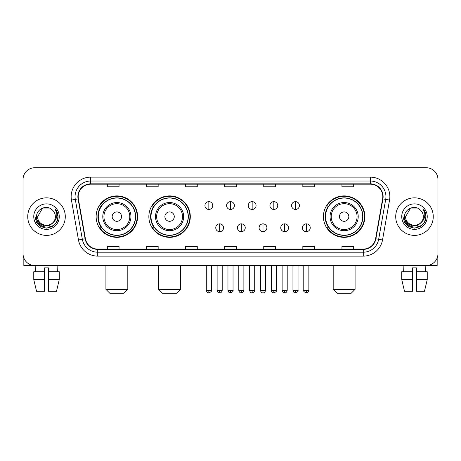 <?xml version="1.0" encoding="UTF-8"?>
<svg xmlns="http://www.w3.org/2000/svg" width="461" height="461" viewBox="0 0 461 461"><rect width="100%" height="100%" fill="white"/><g stroke="black" fill="none" stroke-linecap="round" stroke-linejoin="round"><path stroke-width="0.69" d="M323.415 216.618A20.728 20.728 0 0 0 344.137 237.346A20.728 20.728 0 0 0 364.864 216.618A20.728 20.728 0 0 0 344.137 195.89A20.728 20.728 0 0 0 323.415 216.618M148.851 216.618A20.728 20.728 0 0 0 169.573 237.346A20.728 20.728 0 0 0 190.301 216.618A20.728 20.728 0 0 0 169.573 195.89A20.728 20.728 0 0 0 148.851 216.618M96.136 216.618A20.728 20.728 0 0 0 116.864 237.346A20.728 20.728 0 0 0 137.585 216.618A20.728 20.728 0 0 0 116.864 195.89A20.728 20.728 0 0 0 96.136 216.618M101.109 227.175A18.964 18.964 0 0 1 101.109 206.061M153.818 227.175A18.964 18.964 0 0 1 153.818 206.061M328.382 227.175A18.964 18.964 0 0 1 328.382 206.061M23.05 179.467L23.05 253.769A11.732 11.732 0 0 0 34.782 265.501L426.218 265.501A11.732 11.732 0 0 0 437.95 253.769L437.95 179.467A11.732 11.732 0 0 0 426.218 167.735L34.782 167.735A11.732 11.732 0 0 0 23.05 179.467L23.05 253.769M27.741 216.618A18.768 18.768 0 0 0 46.515 235.387A18.768 18.768 0 0 0 65.283 216.618A18.768 18.768 0 0 0 46.515 197.85A18.768 18.768 0 0 0 27.741 216.618A18.768 18.768 0 0 0 46.515 235.387A18.768 18.768 0 0 0 65.283 216.618A18.768 18.768 0 0 0 46.515 197.85A18.768 18.768 0 0 0 27.741 216.618M395.717 216.618A18.768 18.768 0 0 0 414.485 235.387A18.768 18.768 0 0 0 433.259 216.618A18.768 18.768 0 0 0 414.485 197.85A18.768 18.768 0 0 0 395.717 216.618A18.768 18.768 0 0 0 414.485 235.387A18.768 18.768 0 0 0 433.259 216.618A18.768 18.768 0 0 0 414.485 197.85A18.768 18.768 0 0 0 395.717 216.618M78.186 196.674A12.516 12.516 0 0 1 90.702 184.164L370.298 184.164A12.516 12.516 0 0 1 382.624 198.847L375.588 238.735A12.516 12.516 0 0 1 363.268 249.073L97.732 249.073A12.516 12.516 0 0 1 85.412 238.735L78.376 198.847A12.516 12.516 0 0 1 78.186 196.674M77.874 196.674A12.827 12.827 0 0 0 78.07 198.904L85.101 238.786A12.827 12.827 0 0 0 97.732 249.389L363.268 249.389A12.827 12.827 0 0 0 375.899 238.786L382.93 198.904A12.827 12.827 0 0 0 370.298 183.847L90.702 183.847A12.827 12.827 0 0 0 77.874 196.674M71.443 200.068A19.552 19.552 0 0 1 90.702 177.122L370.298 177.122A19.552 19.552 0 0 1 389.557 200.068L382.521 239.956A19.552 19.552 0 0 1 363.268 256.114L97.732 256.114A19.552 19.552 0 0 1 78.479 239.956L71.443 200.068L75.299 199.388A15.639 15.639 0 0 1 90.702 181.035L370.298 181.035A15.639 15.639 0 0 1 385.701 199.388L378.671 239.276A15.639 15.639 0 0 1 363.268 252.202L97.732 252.202A15.639 15.639 0 0 1 82.329 239.276L75.299 199.388A15.639 15.639 0 0 1 75.057 196.674M426.218 167.735L34.782 167.735M34.782 265.501L426.218 265.501M437.95 253.769L437.95 179.467M375.899 238.786L378.671 239.276L385.701 199.388L389.557 200.068M224.634 184.164L224.634 186.809L236.366 186.809L236.366 184.164M185.529 184.164L185.529 186.809L197.262 186.809L197.262 184.164M146.425 184.164L146.425 186.809L158.158 186.809L158.158 184.164M107.321 184.164L107.321 186.809L119.053 186.809L119.053 184.164M263.738 184.164L263.738 186.809L275.471 186.809L275.471 184.164M302.842 184.164L302.842 186.809L314.575 186.809L314.575 184.164M341.947 184.164L341.947 186.809L353.679 186.809L353.679 184.164M236.366 249.073L236.366 246.428L224.634 246.428L224.634 249.073M197.262 249.073L197.262 246.428L185.529 246.428L185.529 249.073M158.158 249.073L158.158 246.428L146.425 246.428L146.425 249.073M119.053 249.073L119.053 246.428L107.321 246.428L107.321 249.073M275.471 249.073L275.471 246.428L263.738 246.428L263.738 249.073M314.575 249.073L314.575 246.428L302.842 246.428L302.842 249.073M353.679 249.073L353.679 246.428L341.947 246.428L341.947 249.073M53.286 222.294C48.595 228.639 37.214 224.582 37.675 216.618C37.134 228.016 55.89 228.016 55.349 216.618C55.89 228.016 37.134 228.016 37.675 216.618L42.095 208.966L50.929 208.966L52.3 209.939C46.878 204.258 36.436 208.937 36.534 216.618C35.543 230.264 57.66 230.615 58.017 217.281L58.04 216.618C58.005 213.72 57.043 211.173 55.147 208.983C56.588 211.345 57.095 213.892 56.668 216.618C56.254 218.935 55.13 220.831 53.286 222.294A8.84 8.84 0 0 0 55.349 216.618C55.89 228.016 37.134 228.016 37.675 216.618L42.095 208.966M55.349 216.618A8.84 8.84 0 0 0 52.3 209.939M53.851 221.822L49.857 225.273L44.631 226.005L39.819 223.827L36.811 219.482M33.762 216.618A12.747 12.747 0 0 0 46.515 229.365A12.747 12.747 0 0 0 59.262 216.618A12.747 12.747 0 0 0 46.515 203.871A12.747 12.747 0 0 0 33.762 216.618M55.147 208.983L58.034 216.952L57.498 213.126L58.034 216.952L57.498 213.126L58.034 216.952L55.234 209.081L58.034 216.952L55.234 209.081L58.04 216.618L56.496 222.381L52.277 226.599L46.515 228.143L40.752 226.599L36.528 222.381L34.99 216.618M55.234 209.081L58.034 216.958M23.834 257.981L23.834 265.501L69.196 265.501M33.757 271.754L33.757 279.573L36.534 291.306L33.757 279.573L33.757 271.754L44.556 271.754L44.556 267.847L48.468 267.847L48.468 271.754L59.267 271.754L59.267 279.573L56.49 291.306L59.267 279.573L48.468 279.573L48.468 271.754M57.856 265.501L57.683 271.754M44.556 271.754L44.556 291.306L36.534 291.306M33.757 279.573L44.556 279.573M56.49 291.306L48.468 291.306L48.468 279.573M35.174 265.501L35.341 271.754M123.9 293.265L109.822 293.265L105.915 289.352L127.812 289.352L123.9 293.265M121.554 216.618A4.691 4.691 0 0 0 116.864 211.927A4.691 4.691 0 0 0 112.167 216.618A4.691 4.691 0 0 0 116.864 221.309A4.691 4.691 0 0 0 121.554 216.618M130.941 216.618A14.078 14.078 0 0 0 116.864 202.54A14.078 14.078 0 0 0 102.786 216.618A14.078 14.078 0 0 0 116.864 230.696A14.078 14.078 0 0 0 130.941 216.618A14.078 14.078 0 0 1 116.864 230.696A14.078 14.078 0 0 1 102.786 216.618M135.436 216.618A18.573 18.573 0 0 0 116.864 198.046A18.573 18.573 0 0 0 98.285 216.618A18.573 18.573 0 0 0 116.864 235.191A18.573 18.573 0 0 0 135.436 216.618M137.194 216.618A20.336 20.336 0 0 1 99.484 227.175L101.368 227.175A18.751 18.751 0 0 0 129.264 230.679A18.751 18.751 0 0 0 129.264 202.558A18.751 18.751 0 0 0 101.368 206.061L99.484 206.061A20.336 20.336 0 0 1 137.194 216.618M176.615 293.265L162.537 293.265L158.624 289.352L180.522 289.352L176.615 293.265M174.27 216.618A4.691 4.691 0 0 0 169.573 211.927A4.691 4.691 0 0 0 164.882 216.618A4.691 4.691 0 0 0 169.573 221.309A4.691 4.691 0 0 0 174.27 216.618M183.651 216.618A14.078 14.078 0 0 0 169.573 202.54A14.078 14.078 0 0 0 155.495 216.618A14.078 14.078 0 0 0 169.573 230.696A14.078 14.078 0 0 0 183.651 216.618A14.078 14.078 0 0 1 169.573 230.696A14.078 14.078 0 0 1 155.495 216.618M188.151 216.618A18.573 18.573 0 0 0 169.573 198.046A18.573 18.573 0 0 0 151.001 216.618A18.573 18.573 0 0 0 169.573 235.191A18.573 18.573 0 0 0 188.151 216.618M189.909 216.618A20.336 20.336 0 0 1 152.199 227.175L154.083 227.175A18.751 18.751 0 0 0 181.98 230.679A18.751 18.751 0 0 0 181.98 202.558A18.751 18.751 0 0 0 154.083 206.061L152.199 206.061A20.336 20.336 0 0 1 189.909 216.618M351.178 293.265L337.1 293.265L333.188 289.352L355.085 289.352L351.178 293.265M348.833 216.618A4.691 4.691 0 0 0 344.137 211.927A4.691 4.691 0 0 0 339.446 216.618A4.691 4.691 0 0 0 344.137 221.309A4.691 4.691 0 0 0 348.833 216.618M358.214 216.618A14.078 14.078 0 0 0 344.137 202.54A14.078 14.078 0 0 0 330.059 216.618A14.078 14.078 0 0 0 344.137 230.696A14.078 14.078 0 0 0 358.214 216.618A14.078 14.078 0 0 1 344.137 230.696A14.078 14.078 0 0 1 330.059 216.618M362.715 216.618A18.573 18.573 0 0 0 344.137 198.046A18.573 18.573 0 0 0 325.564 216.618A18.573 18.573 0 0 0 344.137 235.191A18.573 18.573 0 0 0 362.715 216.618M364.472 216.618A20.336 20.336 0 0 1 326.757 227.175L328.641 227.175A18.751 18.751 0 0 0 356.543 230.679A18.751 18.751 0 0 0 356.543 202.558A18.751 18.751 0 0 0 328.641 206.061L326.757 206.061A20.336 20.336 0 0 1 364.472 216.618M208.839 201.641A3.913 3.913 0 0 0 204.926 205.548A3.913 3.913 0 0 0 208.839 209.461A3.913 3.913 0 0 0 212.746 205.548A3.913 3.913 0 0 0 208.839 201.641L208.839 209.461A3.913 3.913 0 0 0 212.746 205.548A3.913 3.913 0 0 0 208.839 201.641M230.5 201.641A3.913 3.913 0 0 0 226.587 205.548A3.913 3.913 0 0 0 230.5 209.461A3.913 3.913 0 0 0 234.413 205.548A3.913 3.913 0 0 0 230.5 201.641L230.5 209.461A3.913 3.913 0 0 0 234.413 205.548A3.913 3.913 0 0 0 230.5 201.641M252.161 201.641A3.913 3.913 0 0 0 248.254 205.548A3.913 3.913 0 0 0 252.161 209.461A3.913 3.913 0 0 0 256.074 205.548A3.913 3.913 0 0 0 252.161 201.641L252.161 209.461A3.913 3.913 0 0 0 256.074 205.548A3.913 3.913 0 0 0 252.161 201.641M273.828 201.641A3.913 3.913 0 0 0 269.916 205.548A3.913 3.913 0 0 0 273.828 209.461A3.913 3.913 0 0 0 277.741 205.548A3.913 3.913 0 0 0 273.828 201.641L273.828 209.461A3.913 3.913 0 0 0 277.741 205.548A3.913 3.913 0 0 0 273.828 201.641M295.489 201.641A3.913 3.913 0 0 0 291.583 205.548A3.913 3.913 0 0 0 295.489 209.461A3.913 3.913 0 0 0 299.402 205.548A3.913 3.913 0 0 0 295.489 201.641L295.489 209.461A3.913 3.913 0 0 0 299.402 205.548A3.913 3.913 0 0 0 295.489 201.641M219.667 223.85A3.913 3.913 0 0 0 215.76 227.763A3.913 3.913 0 0 0 219.667 231.676A3.913 3.913 0 0 0 223.579 227.763A3.913 3.913 0 0 0 219.667 223.85L219.667 231.676A3.913 3.913 0 0 0 223.579 227.763A3.913 3.913 0 0 0 219.667 223.85M241.334 223.85A3.913 3.913 0 0 0 237.421 227.763A3.913 3.913 0 0 0 241.334 231.676A3.913 3.913 0 0 0 245.24 227.763A3.913 3.913 0 0 0 241.334 223.85L241.334 231.676A3.913 3.913 0 0 0 245.24 227.763A3.913 3.913 0 0 0 241.334 223.85M262.995 223.85A3.913 3.913 0 0 0 259.088 227.763A3.913 3.913 0 0 0 262.995 231.676A3.913 3.913 0 0 0 266.907 227.763A3.913 3.913 0 0 0 262.995 223.85L262.995 231.676A3.913 3.913 0 0 0 266.907 227.763A3.913 3.913 0 0 0 262.995 223.85M284.662 223.85A3.913 3.913 0 0 0 280.749 227.763A3.913 3.913 0 0 0 284.662 231.676A3.913 3.913 0 0 0 288.569 227.763A3.913 3.913 0 0 0 284.662 223.85L284.662 231.676A3.913 3.913 0 0 0 288.569 227.763A3.913 3.913 0 0 0 284.662 223.85M306.323 223.85A3.913 3.913 0 0 0 302.416 227.763A3.913 3.913 0 0 0 306.323 231.676A3.913 3.913 0 0 0 310.236 227.763A3.913 3.913 0 0 0 306.323 223.85L306.323 231.676A3.913 3.913 0 0 0 310.236 227.763A3.913 3.913 0 0 0 306.323 223.85M437.166 257.981L437.166 265.501L391.804 265.501M412.532 271.754L412.532 279.573L401.733 279.573L404.51 291.306L401.733 279.573L401.733 271.754L412.532 271.754L412.532 267.847L416.444 267.847L416.444 271.754L427.243 271.754L427.243 279.573L424.466 291.306L427.243 279.573L416.444 279.573L416.444 271.754M425.826 265.501L425.659 271.754M412.532 279.573L412.532 291.306L404.51 291.306M424.466 291.306L416.444 291.306L416.444 279.573M403.145 265.501L403.317 271.754M423.325 216.618C423.866 228.016 405.11 228.016 405.651 216.618L410.071 208.966L418.905 208.966L420.276 209.939C414.854 204.258 404.412 208.937 404.51 216.618C403.513 230.264 425.636 230.615 425.993 217.281L426.01 216.618C425.981 213.72 425.013 211.173 423.117 208.983C424.564 211.345 425.071 213.892 424.644 216.618C424.229 218.935 423.1 220.831 421.262 222.294A8.84 8.84 0 0 0 423.325 216.618C423.866 228.016 405.11 228.016 405.651 216.618C405.11 228.016 423.866 228.016 423.325 216.618A8.84 8.84 0 0 0 420.276 209.939M421.262 222.294C416.565 228.639 405.19 224.582 405.651 216.618M421.821 221.822L417.833 225.273L412.601 226.005L407.789 223.827L404.787 219.482M401.738 216.618A12.747 12.747 0 0 0 414.485 229.365A12.747 12.747 0 0 0 427.238 216.618A12.747 12.747 0 0 0 414.485 203.871A12.747 12.747 0 0 0 401.738 216.618M423.117 208.983L426.01 216.952L425.468 213.126L426.01 216.952L425.468 213.126L426.01 216.952L423.204 209.081L426.01 216.952L423.204 209.081L426.01 216.618L424.472 222.381L420.248 226.599L414.485 228.143L408.723 226.599L404.504 222.381L402.96 216.618M423.204 209.081L426.01 216.958M370.298 177.122L370.298 183.847M75.299 199.388L78.07 198.904M97.732 256.114L97.732 249.389M363.268 249.389L363.268 256.114M78.479 239.956L85.101 238.786M382.93 198.904L385.701 199.388M90.702 177.122L90.702 183.847M378.671 239.276L382.521 239.956M129.795 216.618A12.931 12.931 0 0 0 116.864 203.687A12.931 12.931 0 0 0 103.932 216.618A12.931 12.931 0 0 0 116.864 229.549A12.931 12.931 0 0 0 129.795 216.618M182.51 216.618A12.931 12.931 0 0 0 169.573 203.687A12.931 12.931 0 0 0 156.642 216.618A12.931 12.931 0 0 0 169.573 229.549A12.931 12.931 0 0 0 182.51 216.618M357.068 216.618A12.931 12.931 0 0 0 344.137 203.687A12.931 12.931 0 0 0 331.205 216.618A12.931 12.931 0 0 0 344.137 229.549A12.931 12.931 0 0 0 357.068 216.618M208.839 290.332L206.292 290.332C206.735 292.141 207.583 292.989 208.839 292.873L208.839 290.332L211.38 290.332L211.38 265.501M230.5 290.332L227.959 290.332C228.402 292.141 229.25 292.989 230.5 292.873L230.5 290.332L233.041 290.332L233.041 265.501M252.161 290.332L249.62 290.332C250.064 292.141 250.911 292.989 252.161 292.873L252.161 290.332L254.708 290.332L254.708 265.501M273.828 290.332L271.287 290.332C271.731 292.141 272.578 292.989 273.828 292.873L273.828 290.332L276.37 290.332L276.37 265.501M295.489 290.332L292.948 290.332C293.392 292.141 294.239 292.989 295.489 292.873L295.489 290.332L298.037 290.332L298.037 265.501M219.667 290.332L217.125 290.332C217.569 292.141 218.416 292.989 219.667 292.873L219.667 290.332L222.208 290.332L222.208 265.501M241.334 290.332L238.792 290.332C239.236 292.141 240.083 292.989 241.334 292.873L241.334 290.332L243.875 290.332L243.875 265.501M262.995 290.332L260.453 290.332C260.897 292.141 261.744 292.989 262.995 292.873L262.995 290.332L265.536 290.332L265.536 265.501M284.662 290.332L282.12 290.332C282.564 292.141 283.411 292.989 284.662 292.873L284.662 290.332L287.203 290.332L287.203 265.501M306.323 290.332L303.782 290.332C303.269 291.145 304.116 291.992 306.323 292.873L306.323 290.332L308.864 290.332L308.864 265.501M127.812 265.501L127.812 289.352M105.915 265.501L105.915 289.352M180.522 265.501L180.522 289.352M158.624 265.501L158.624 289.352M355.085 265.501L355.085 289.352M333.188 265.501L333.188 289.352M206.292 290.332L206.292 265.501M211.38 290.332C211.893 291.145 211.046 291.992 208.839 292.873M227.959 290.332L227.959 265.501M233.041 290.332C233.56 291.145 232.713 291.992 230.5 292.873M249.62 290.332L249.62 265.501M254.708 290.332C255.221 291.145 254.374 291.992 252.161 292.873M271.287 290.332L271.287 265.501M276.37 290.332C276.888 291.145 276.041 291.992 273.828 292.873M292.948 290.332L292.948 265.501M298.037 290.332C298.549 291.145 297.702 291.992 295.489 292.873M217.125 290.332L217.125 265.501M222.208 290.332C221.764 292.141 220.917 292.989 219.667 292.873M238.792 290.332L238.792 265.501M243.875 290.332C243.431 292.141 242.584 292.989 241.334 292.873M260.453 290.332L260.453 265.501M265.536 290.332C265.092 292.141 264.245 292.989 262.995 292.873M282.12 290.332L282.12 265.501M287.203 290.332C286.759 292.141 285.912 292.989 284.662 292.873M303.782 290.332L303.782 265.501M308.864 290.332C309.383 291.145 308.536 291.992 306.323 292.873"/></g></svg>

